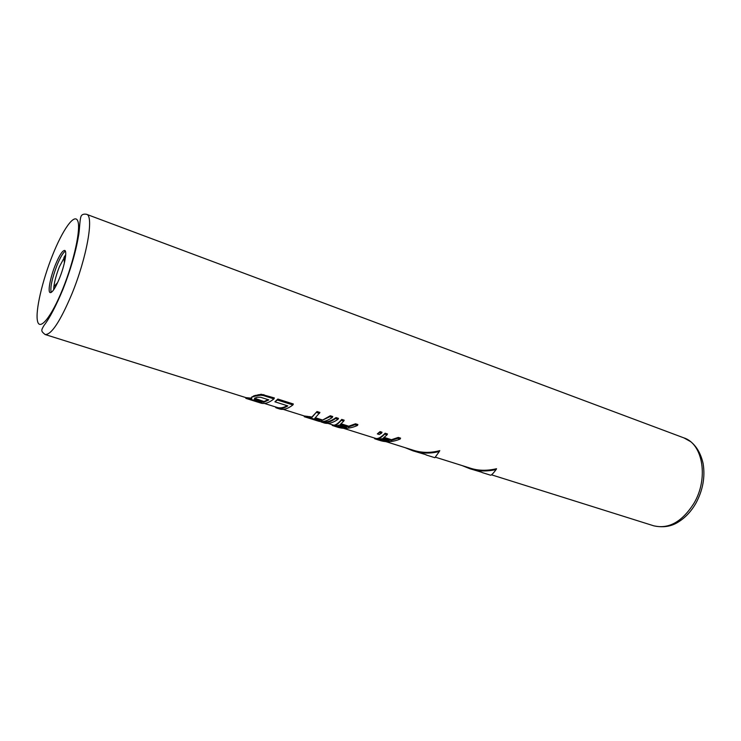 <?xml version="1.0" encoding="UTF-8"?>
<svg xmlns="http://www.w3.org/2000/svg" width="741" height="741" viewBox="0 0 741 741"><rect width="100%" height="100%" fill="white"/><g stroke="black" fill="none" stroke-linecap="round" stroke-linejoin="round"><path stroke-width="1.11" d="M385.144 433.226L384.699 434.133L387.034 434.874L387.478 433.976L385.144 433.226C381.078 437.412 377.901 439.135 375.622 438.394L343.379 428.261M384.209 437.412L391.443 439.7L391.063 440.46L383.375 438.033L387.034 434.874M398.288 437.422L397.843 438.311L400.149 439.043L400.594 438.153L398.288 437.422L391.443 439.7M377.336 433.893L380.068 431.614L382.023 432.235L381.578 433.142L379.29 434.504L377.336 433.893L379.624 432.522L381.578 433.142M341.749 419.406L341.295 420.332L343.741 421.11L344.185 420.184L341.749 419.406C337.924 423.787 335.043 425.658 333.089 425.028L327.855 423.38M341.101 423.787L348.742 426.205L348.372 426.973L340.332 424.436L343.741 421.11M355.495 423.787L355.041 424.704L357.449 425.473L357.894 424.547L355.495 423.787L348.742 426.205M322.196 421.592C326.262 422.666 330.875 421.323 336.025 417.581L338.48 418.369L338.035 419.295C332.792 422.963 328.124 424.167 324.03 422.916L320.186 421.527M330.282 415.757L321.724 420.564L314.749 418.369L319.927 412.459L317.009 411.524L311.97 416.998L304.532 416.025L304.338 416.729L318.38 421.138C322.437 422.379 327.077 421.157 332.301 417.47L332.746 416.535L330.282 415.757L329.828 416.683L321.724 420.564M315.509 417.776L322.066 419.841M287.147 405.688C283.451 407.782 280.154 408.374 277.264 407.485L264.407 403.437M277.847 399.047L277.403 400.01L292.908 404.947L293.353 403.993L277.847 399.047L274.911 401.807L287.823 405.901C283.775 408.384 280.191 409.134 277.06 408.171L275.717 407.615L275.967 407.078M252.07 396.713L251.199 397.991L251.903 399.075L245.836 398.352L260.906 403.095C264.62 404.225 268.955 402.835 273.929 398.908L274.374 397.945L261.23 394.258L253.783 395.861L251.199 397.991M251.218 398.149L246.151 397.676L245.836 398.352M405.105 447.666L412.876 450.806C421.305 453.557 430.123 453.798 439.32 451.51L439.765 450.63C430.447 453.103 421.499 452.936 412.941 450.13L385.839 441.608M461.856 465.496L469.637 468.627C477.602 471.369 486.429 471.674 496.109 469.562L496.553 468.72C486.717 471.007 477.769 470.757 469.711 467.969L435.541 457.234M59.456 278.338C64.634 265.704 67.375 250.866 64.708 250.439C62.476 250.439 59.363 255.256 55.371 264.889C50.305 277.31 47.498 292.102 50.203 292.621C52.361 292.676 55.445 287.916 59.456 278.338M374.844 438.153L374.594 438.672L377.428 439.682L382.226 438.644L389.145 440.821L377.567 439.719M384.699 434.133C380.726 438.126 377.623 439.756 375.381 439.033M397.843 438.311L391.063 440.46M400.149 439.043C393.063 442.016 386.339 442.488 379.966 440.469L377.919 439.83M387.469 440.302L379.892 439.663M380.068 431.614L379.624 432.522M332.422 424.815L332.172 425.343L334.978 426.353L339.258 425.102L346.492 427.381L335.108 426.39M341.295 420.332C337.572 424.519 334.756 426.307 332.839 425.677M355.041 424.704L348.372 426.973M357.449 425.473C350.465 428.585 343.852 429.15 337.618 427.177L335.488 426.51M344.852 426.862L337.109 426.242M336.025 417.581L335.58 418.517C330.347 422.194 325.688 423.398 321.613 422.157M335.58 418.517L338.035 419.295M329.828 416.683L332.301 417.47M304.894 416.053L304.218 416.674M305.987 416.164L305.672 416.831L304.588 416.711M307.256 416.294L306.931 416.979L305.672 416.831M309.701 416.581L309.368 417.285L306.931 416.979M311.97 416.998L311.637 417.711L309.368 417.285M317.009 411.524L311.637 417.711M316.564 412.468L319.482 413.395M307.043 417.489L319.834 420.823L315.944 420.379M316.963 419.925L311.535 418.257L316.018 419.665L315.722 420.304M292.908 404.947C287.86 408.791 283.414 410.134 279.589 408.958L277.06 408.171M277.403 400.01L274.911 401.807M251.069 398.121L250.736 398.853M253.783 395.861L251.718 397.5M255.321 395.342L254.923 396.203L253.403 396.694M258.201 394.684L257.785 395.592L254.923 396.203M261.23 394.258L260.786 395.212L257.785 395.592M263.87 394.592L263.425 395.564L260.786 395.212M263.425 395.564L273.929 398.908M246.429 397.667L246.114 398.352M247.42 397.741L247.105 398.436M248.652 397.852L248.328 398.565M249.087 399.38L258.35 402.298L261.906 402.613L249.161 399.223M257.201 397.259L254.672 398.195L254.395 399.186L263.666 402.289L268.835 399.881L260.526 397.25L257.201 397.259M253.153 399.899L258.655 401.631L258.35 402.298M259.285 401.789L258.655 401.631M254.635 398.232L264.009 401.548L263.666 402.289M268.186 399.677L264.009 401.548M255.747 398.945L255.404 399.686M254.747 398.436L254.395 399.186M481.807 472.295L469.637 468.627M426.047 454.733L412.876 450.806M439.32 451.51L434.865 457.706L426.121 454.965M496.109 469.562C492.997 473.749 491.079 475.611 490.338 475.129L482.113 472.545M246.142 397.695L45.136 334.524C51.305 334.904 60.151 321.538 71.673 294.436C86.808 257.887 94.264 215.409 86.502 214.288L683.98 437.922C702.94 443.84 708.831 478.575 693.845 503.472C682.044 521.877 668.678 529.333 653.747 525.814L491.45 474.805M57.641 282.562L53.871 286.73C54.584 280.996 56.418 274.346 59.382 266.779L65.708 254.941M53.621 289.87L53.871 286.73L53.76 289.685M65.365 251.143C63.041 252.662 60.234 257.423 56.955 265.435C52.027 278.496 50.092 287.508 51.148 292.463M62.707 289.055C74.091 261.045 81.121 228.367 77.712 220.846C74.48 212.899 62.67 229.691 52.481 255.367C42.246 280.941 35.235 311.044 37.495 321.029C39.579 331.412 51.361 317.204 62.707 289.055M283.182 409.347L304.523 416.044M683.98 437.922L690.714 441.682C696.772 446.554 700.903 453.835 703.107 463.514C705.312 477 702.885 490.292 695.827 503.38M695.595 503.778C691.057 511.475 685.49 517.431 678.895 521.645C671.717 526.481 663.334 527.87 653.747 525.814M64.393 262.935L63.985 257.34L65.727 254.709M45.136 334.524C41.014 331.19 40.857 330.643 44.043 325.41C49.554 318.297 55.844 306.311 62.902 289.462C70.497 270.104 75.665 252.459 78.407 236.536C79.824 229.858 79.574 218.521 81.362 215.705C82.371 214.325 84.085 213.853 86.502 214.288"/></g></svg>
